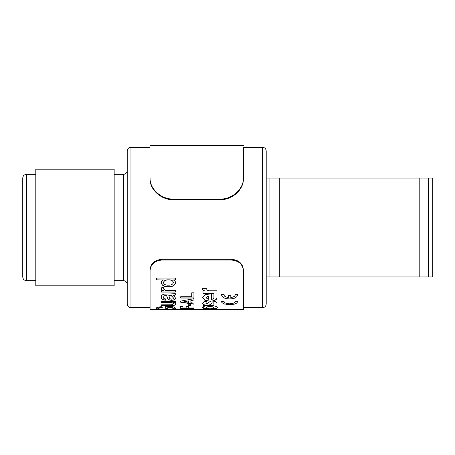 <?xml version="1.0" encoding="UTF-8"?>
<svg xmlns="http://www.w3.org/2000/svg" width="455" height="455" viewBox="0 0 455 455"><rect width="100%" height="100%" fill="white"/><g stroke="black" fill="none" stroke-linecap="round" stroke-linejoin="round"><path stroke-width="0.68" d="M22.75 276.936L22.75 178.064C22.972 175.795 24.217 174.549 26.481 174.328L26.481 280.672C24.217 280.451 22.972 279.205 22.75 276.936M35.809 227.5L35.809 285.803L114.165 285.803L114.165 169.197L35.809 169.197L35.809 227.5M127.224 303.991L127.224 151.009C127.445 148.745 128.691 147.5 130.955 147.278L130.955 307.722C128.691 307.5 127.445 306.255 127.224 303.991M266.209 227.5L266.209 303.991C265.987 306.255 264.747 307.5 262.478 307.722L262.478 147.278C264.747 147.5 265.987 148.745 266.209 151.009L266.209 227.5M432.25 262.831L432.25 192.169L432.25 276.936L428.519 276.936L428.519 178.064L432.25 178.064L432.25 227.5M266.209 178.064L269.94 178.064L269.94 276.936L266.209 276.936M269.94 178.064L428.519 178.064M279.273 178.064L279.273 276.936L428.519 276.936M419.191 178.064L419.191 276.936M269.94 276.936L279.273 276.936M429.31 276.936L432.25 276.936M432.25 178.064L430.254 178.064M213.554 307.381L213.554 307.563C213.691 306.477 206.206 306.499 206.439 307.574C206.303 308.49 213.787 308.479 213.554 307.557L213.554 307.375C213.696 306.295 206.2 306.317 206.439 307.392L206.439 307.381M161.735 259.327L161.735 260.067C154.643 260.783 150.759 264.241 150.076 270.441L150.076 269.696C150.742 263.513 154.632 260.061 161.735 259.327L231.697 259.327C238.79 260.05 242.674 263.502 243.357 269.696L243.357 307.722L262.478 307.722M150.076 269.696L150.076 309.588L156.44 309.588M243.357 269.696L243.357 309.588L208.856 309.565C205.848 309.519 205.848 309.44 208.845 309.326L216.978 309.326L216.978 308.888L211.33 308.888L216.398 308.427L217.473 307.722C217.541 307.33 216.842 306.994 215.363 306.721L216.978 306.721L216.967 303.024C216.694 301.921 215.204 301.278 212.502 301.096C215.346 300.488 216.836 299.384 216.972 297.78L216.978 290.813L209.567 290.813C207.571 290.7 206.627 289.983 206.741 288.663L202.538 288.663C202.469 289.733 203.146 290.5 204.579 290.973L203.015 290.973L203.015 293.39L213.907 293.39L213.907 297.758C213.89 298.622 213.071 299.151 211.444 299.362L211.444 293.776L205.268 294.641L202.538 297.775L205.017 300.459L210.773 301.267L208.777 302.365L207.457 303.792L206.047 303.758L205.91 303.349L206.94 302.985L206.94 301.284L204.272 301.733L202.526 303.479L203.203 304.509C204.892 305.419 207.076 305.578 209.744 304.981L212.002 303.178L213.185 302.854L213.895 303.354L213.895 305.521L203.015 305.527L203.015 306.721L204.5 306.721L202.538 307.671C202.771 308.439 204.818 308.843 208.686 308.888L204.756 308.99L202.469 309.394L204.306 309.565L175.306 309.588M202.458 309.372L204.306 309.565M206.047 303.758L205.91 303.178L206.94 302.814M211.33 308.888L216.398 308.24L217.484 307.643M208.856 309.565C205.848 309.519 205.848 309.44 208.845 309.326L216.978 309.144M221.625 301.528L222.085 302.74L223.775 303.798L229.32 304.696L235.025 303.957L236.907 302.962L237.601 301.779L237.567 301.267L235.15 301.267L235.025 302.211L233.887 303.098L229.229 303.843L225.179 303.024L224.127 302.114L224.076 301.267L221.625 301.528M237.601 294.829L237.567 294.317L235.15 294.317L235.133 295.335L234.28 296.501L230.81 297.763L230.81 295.232L228.416 295.232L228.416 297.763L224.929 296.501L224.201 295.613L224.076 294.317L221.659 294.317L221.608 294.829L222.302 296.597L223.775 297.763L226.158 298.651L229.32 299.037L232.516 298.77L235.025 297.985L236.657 296.887L237.584 295.176M180.72 296.717L180.72 298.048L193.927 298.048L193.927 292.844L191.726 292.844L191.726 296.717L180.72 296.717M193.927 300.033L190.878 300.545L190.878 302.717L193.927 303.155L193.927 304.167L180.72 302.239L180.72 301.091L193.927 298.73L193.927 300.033M188.171 304.224L188.171 305.834L190.372 305.834L190.372 304.224L188.171 304.224M180.72 306.369L180.72 308.382L193.927 308.382L193.927 307.91L188.342 307.91L188.342 306.602L186.14 306.602L186.14 307.91L182.921 307.91L182.921 306.369L180.72 306.369M180.72 308.729L180.72 309.536L193.927 309.536L188.342 309.406L188.342 308.848L186.14 308.848L186.14 309.406L182.921 309.406L182.921 308.729L180.72 308.729M173.224 279.95C174.731 280.57 175.505 281.503 175.55 282.754C174.896 285.53 172.525 286.895 168.424 286.843C164.278 286.946 161.895 285.586 161.28 282.76C161.332 281.565 162.043 280.627 163.413 279.95L156.44 279.95L156.44 278.068L175.306 278.068L175.306 279.95L173.224 279.95L175.306 279.831M163.459 288.931L164.022 287.856L161.929 287.344L161.28 288.868C161.417 289.733 162.139 290.341 163.447 290.705L161.519 290.705L161.519 292.07L175.306 292.07L175.306 290.546L165.222 290.307L163.459 288.931L164.022 287.719M175.55 298.122C175.556 299.47 174.259 300.198 171.654 300.317C169.618 300.266 168.316 299.754 167.741 298.781L166.598 295.631L164.187 295.972L163.459 297.325C163.311 298.235 164.033 298.81 165.631 299.049L165.393 300.203C162.452 299.811 161.081 298.776 161.28 297.092C161.047 295.67 162.06 294.698 164.3 294.175L175.306 293.68L175.306 295.079L173.617 295.488L175.55 298.122M173.054 302.518C174.657 302.911 175.493 303.445 175.55 304.122C175.522 304.941 174.401 305.43 172.189 305.584L161.519 305.623L161.519 304.85L171.438 304.799L173.372 303.883C173.008 302.905 171.472 302.45 168.76 302.518L161.519 302.518L161.519 301.506L175.306 301.506L175.306 302.518L173.054 302.518L175.306 302.348M173.372 308.359C172.968 309.019 170.466 309.315 165.865 309.246L162.105 309.178C159.574 309.087 158.334 308.82 158.38 308.365C158.386 307.847 159.716 307.489 162.372 307.284L161.758 306.681C157.987 307.028 156.133 307.586 156.201 308.359C156.583 309.195 159.841 309.559 165.967 309.446C172.013 309.554 175.209 309.178 175.55 308.319C175.471 307.796 174.493 307.222 172.61 306.596L165.631 306.596L165.631 308.314L167.81 308.314L167.81 307.085L171.387 307.085L173.372 308.359L171.387 307.267L167.81 307.267M156.44 309.559L159.586 309.559M163.698 309.576L166.843 309.576M172.161 309.554L175.306 309.554M243.357 309.588L243.357 307.722M243.357 270.441C242.691 264.253 238.801 260.795 231.697 260.067L231.697 259.327M161.735 260.067L231.697 260.067M150.076 270.441L150.076 309.588M175.55 308.137C175.209 308.996 172.013 309.366 165.967 309.258C159.841 309.372 156.588 309.008 156.201 308.177M162.372 307.102C159.716 307.307 158.386 307.665 158.38 308.183L158.38 308.365M167.81 308.126L165.631 308.126M175.55 303.946C175.522 304.765 174.401 305.248 172.189 305.407L161.519 305.447M173.372 303.883L173.372 303.712C173.008 302.734 171.472 302.279 168.76 302.348L161.519 302.348M175.55 297.962C175.556 299.305 174.259 300.033 171.654 300.146C169.618 300.101 168.316 299.589 167.741 298.616L166.598 295.477L164.187 295.813L163.459 297.325M165.631 298.884L165.393 300.038C162.452 299.646 161.081 298.616 161.28 296.939M175.306 294.925L173.617 295.488M173.372 297.837L171.393 295.676L169.482 295.477L168.777 295.625L169.527 297.587C169.47 298.457 170.13 298.986 171.518 299.168C172.843 299.032 173.457 298.594 173.372 297.837L171.393 295.83L168.777 295.625M163.447 290.705L163.447 290.557C162.139 290.199 161.417 289.59 161.28 288.732M175.306 291.922L161.519 291.922M175.55 282.629C174.896 285.399 172.525 286.758 168.424 286.707C164.278 286.809 161.895 285.456 161.28 282.635M163.413 279.95L156.44 279.831M173.372 282.572L173.372 282.447C172.883 280.604 171.296 279.734 168.606 279.831C165.739 279.688 164.022 280.581 163.459 282.521L163.459 282.646C163.988 284.472 165.643 285.302 168.424 285.149C171.182 285.268 172.832 284.409 173.372 282.572C172.883 280.724 171.29 279.853 168.606 279.95C165.739 279.808 164.027 280.707 163.459 282.646M188.342 309.349L186.14 309.349M182.921 309.349L180.72 309.349M193.927 308.2L180.72 308.2M190.372 305.658L188.171 305.658M193.927 299.868L190.878 300.545M193.927 303.991L180.72 302.075M188.677 300.909L183.939 301.5L188.677 302.393L188.677 300.909L183.939 301.671M193.927 297.888L180.72 297.888M221.608 294.675L221.642 295.176M221.642 295.022L221.71 295.505M221.71 295.352L221.767 295.665M221.767 295.511L221.835 295.83M221.835 295.676L221.909 295.989M221.909 295.835L222.085 296.302M222.085 296.142L222.194 296.444M222.194 296.29L222.302 296.597M222.302 296.444L222.444 296.745M222.444 296.586L222.569 296.887M222.569 296.728L222.705 297.018M222.705 296.859L223.03 297.28M223.03 297.121L223.206 297.411M223.382 297.371L223.581 297.655M223.775 297.604L224.201 297.985M224.201 297.826L224.645 298.173M226.158 298.486L226.442 298.713M226.704 298.611L226.994 298.816M227.273 298.708L228.131 298.975M228.131 298.81L228.433 298.992M228.433 298.827L228.717 299.02M228.717 298.855L229.32 299.037M229.32 298.872L229.906 299.037M229.906 298.872L230.492 299.02M230.492 298.855L230.793 298.992M230.793 298.827L231.077 298.975M231.077 298.81L231.379 298.941M231.379 298.776L231.948 298.867M231.948 298.708L232.232 298.816M232.232 298.656L232.516 298.77M232.516 298.611L233.318 298.588M233.586 298.355L234.331 298.275M237.516 295.352L237.584 295.022M235.15 294.169L235.184 294.47M235.184 294.322L235.201 294.618M221.608 301.483L221.642 301.91M221.642 301.739L221.71 302.154M221.71 301.983L221.767 302.274M221.767 302.103L221.835 302.393M221.835 302.228L221.909 302.512M221.909 302.342L222.085 302.74M222.194 302.677L222.302 302.962M222.705 303.093L223.03 303.457M223.775 303.627L224.201 303.957M224.201 303.781L224.645 304.094M226.158 304.247L226.442 304.469M226.704 304.338L226.994 304.543M227.273 304.401L228.131 304.651M228.131 304.475L228.433 304.662M228.433 304.486L228.717 304.679M228.717 304.509L229.32 304.696M229.32 304.52L229.906 304.696M229.906 304.52L230.492 304.679M230.492 304.509L230.793 304.662M230.793 304.486L231.077 304.651M231.077 304.475L231.379 304.628M231.379 304.452L231.948 304.577M231.948 304.401L232.232 304.543M232.232 304.367L232.516 304.509M232.516 304.338L233.318 304.384M233.586 304.156L234.331 304.162M208.856 309.377C205.848 309.332 205.848 309.252 208.845 309.144M216.978 306.545L215.363 306.721M216.978 290.665L216.972 297.621C216.836 299.219 215.346 300.323 212.502 300.926L212.502 301.096M202.538 288.527C202.469 289.59 203.146 290.358 204.579 290.825L204.579 290.973M203.015 293.236L213.907 293.39M202.538 297.695L205.074 300.317L210.773 301.267M206.047 303.582L205.91 303.178L206.047 303.582M202.532 303.394L203.203 304.509M203.203 304.332C204.892 305.242 207.076 305.402 209.744 304.804L209.744 304.981M209.744 304.804L212.002 303.178M212.002 303.007L213.185 302.854M213.185 302.683L213.895 303.354M203.015 306.545L204.5 306.721M202.538 307.489C202.771 308.257 204.818 308.661 208.686 308.706L208.686 308.888M206.058 297.615L208.276 295.955L206.064 297.695M206.058 297.775L208.276 299.333L208.276 296.114M150.076 179.037L150.076 178.36C149.661 188.415 160.746 199.415 173.395 199.068L173.395 199.711C160.791 200.069 149.655 189.092 150.076 179.037L150.076 178.36M220.038 199.711L220.038 199.068C232.636 199.415 243.772 188.467 243.357 178.36L243.357 179.037C243.783 189.041 232.698 200.063 220.038 199.711L173.395 199.711M243.357 179.037L243.357 147.278L262.478 147.278M243.357 178.36L243.357 147.278M220.038 199.068L173.395 199.068M114.165 280.672L123.493 280.672L123.493 174.328C125.756 174.111 127.002 172.866 127.224 170.597M26.481 280.672L35.809 280.672M114.165 174.328L123.493 174.328M26.481 174.328L35.809 174.328M123.493 280.672C125.756 280.889 127.002 282.134 127.224 284.403M130.955 307.722L150.076 307.722M130.955 147.278L150.076 147.278M159.586 309.588L163.698 309.588M166.843 309.588L172.161 309.588M204.306 309.4L206.524 309.4M243.357 145.412L150.076 145.412"/></g></svg>
